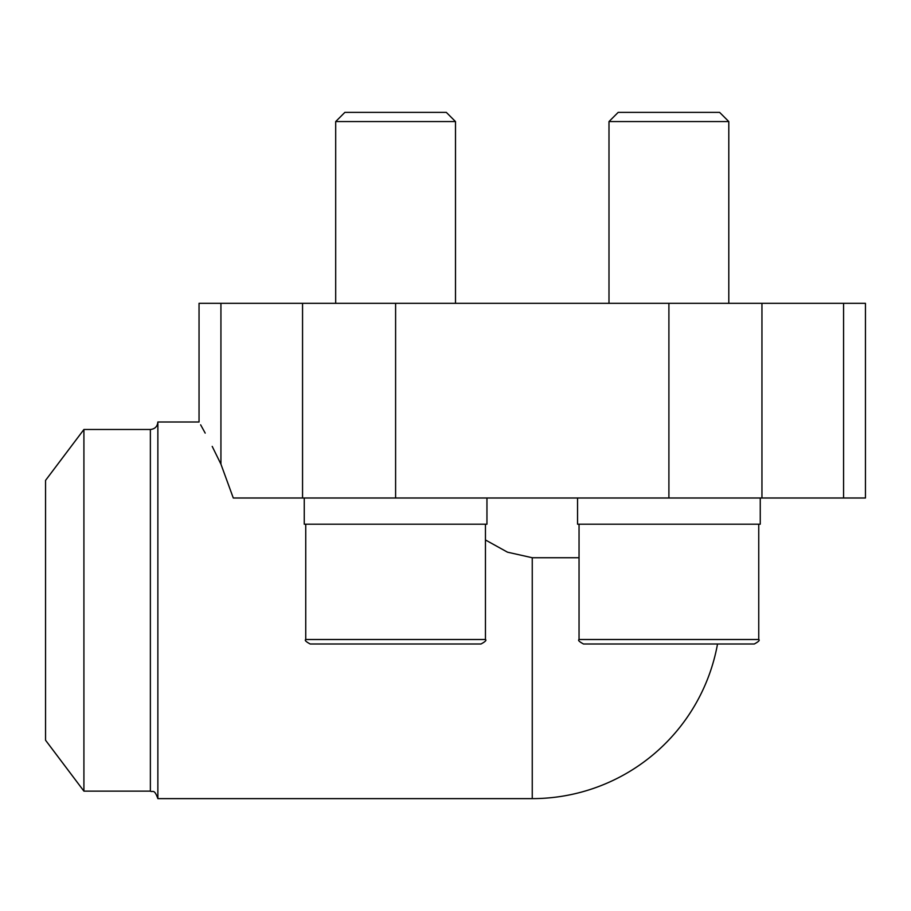 <?xml version="1.0" encoding="UTF-8"?>
<svg xmlns="http://www.w3.org/2000/svg" width="911" height="911" viewBox="0 0 911 911"><rect width="100%" height="100%" fill="white"/><g stroke="black" fill="none" stroke-linecap="round" stroke-linejoin="round"><path stroke-width="1.37" d="M212.206 446.39L220.929 464.154C192.426 408.492 192.426 408.492 220.929 464.154L233.284 497.998L865.45 497.998L865.45 303.317L199.042 303.317L199.042 421.998L157.865 421.998L157.865 798.628L532.252 798.628A188.315 188.315 0 0 0 717.526 643.997M200.636 424.811L205.191 433.101M579.043 557.737L532.252 557.737L532.252 798.628M485.449 539.961L507.495 552.18L532.252 557.737M157.865 421.998C157.421 426.542 154.927 429.035 150.372 429.48L150.372 791.135C152.627 792.65 154.175 788.231 157.865 798.628M83.914 429.48L83.914 791.135L45.55 740.222L45.55 480.393L83.914 429.48L150.372 429.48M760.252 497.998L760.252 524.201L577.551 524.201L577.551 497.998M486.952 497.998L486.952 524.201L304.251 524.201L304.251 497.998M754.262 643.997C758.533 641.743 760.036 640.239 758.749 639.511L579.043 639.511C577.768 640.239 579.259 641.743 583.541 643.997L754.262 643.997C758.533 641.743 760.036 640.239 758.749 639.511L758.749 524.201M608.992 303.317L608.992 121.562L728.8 121.562L728.8 303.317M608.992 121.562L618.182 112.372L719.61 112.372L728.8 121.562M485.449 639.511L305.743 639.511C304.468 640.239 305.959 641.743 310.241 643.997L480.962 643.997C485.233 641.743 486.736 640.239 485.449 639.511L485.449 524.201M335.692 303.317L335.692 121.562L455.5 121.562L455.5 303.317M335.692 121.562L344.882 112.372L446.31 112.372L455.5 121.562M220.929 464.154L220.929 303.317M302.554 497.998L302.554 303.317M843.575 497.998L843.575 303.317M761.949 497.998L761.949 303.317M668.902 497.998L668.902 303.317M395.602 497.998L395.602 303.317M83.914 791.135L150.372 791.135M579.043 639.511L579.043 524.201M305.743 639.511L305.743 524.201"/></g></svg>
